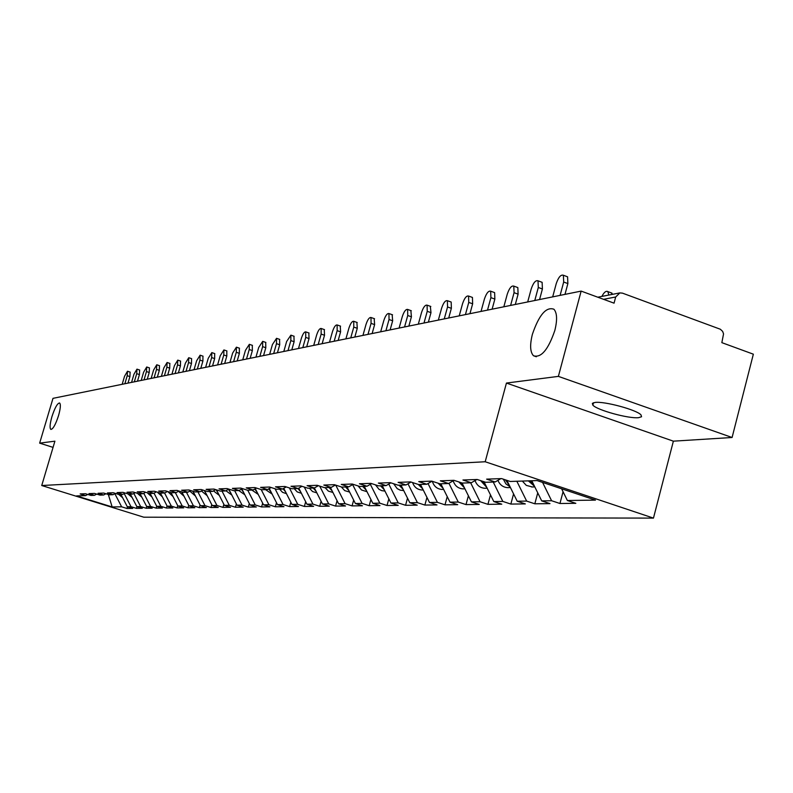 <?xml version="1.0" encoding="UTF-8"?>
<svg xmlns="http://www.w3.org/2000/svg" width="793" height="793" viewBox="0 0 793 793"><rect width="100%" height="100%" fill="white"/><g stroke="black" fill="none" stroke-linecap="round" stroke-linejoin="round"><path stroke-width="1.19" d="M58.543 415.601C60.546 408.385 60.892 404.172 59.564 402.963C57.354 403.26 54.806 407.85 51.902 416.741C49.89 423.977 49.543 428.21 50.881 429.419C53.081 429.112 55.639 424.503 58.543 415.601M554.842 330.433C557.41 320.005 557.112 312.948 553.95 309.25C546.238 306.485 539.052 314.831 532.39 334.289C529.744 344.975 530.111 352.122 533.491 355.75C541.113 358.158 548.241 349.723 554.842 330.433M638.613 417.673C628.829 418.863 597 410.14 592.847 405.144L592.361 403.359L595.067 402.447C604.286 401.089 636.541 409.803 640.972 414.848L641.557 416.751L638.613 417.673M732.088 437.498L558.381 376.378L506.44 383.059L673.376 441.166L732.088 437.498L753.35 354.184L721.848 342.645L723.543 333.912L722.651 331.405L720.361 329.244L622.465 293.142L619.858 292.904L615.685 296.988L614.06 303.164L581.14 291.1L52.992 398.344L39.65 443.138L53.062 447.381M673.376 441.166L653.462 518.107L143.781 517.195L41.732 485.524L485.187 461.754L653.462 518.107M561.613 488.775L567.372 500.512L595.474 500.115L537.099 480.578L510.226 481.47L501.602 478.595L486.624 479.141L495.139 481.975L500.839 478.625M567.372 500.512L575.827 503.327L559.947 503.505L563.06 491.729M542.571 482.412L551.591 500.73L559.947 503.505M551.591 500.73L541.698 500.879L549.985 503.624L534.829 503.803L537.743 492.859M516.848 481.252L526.641 501.087L534.829 503.803M526.641 501.087L517.195 501.226L525.323 503.912L510.851 504.07L513.577 493.9M493.216 482.035L502.821 501.424L510.851 504.07M502.821 501.424L493.791 501.553L501.771 504.179L487.933 504.338L490.48 494.872M470.636 482.788L480.052 501.751L487.933 504.338M480.052 501.751L471.419 501.87L479.25 504.437L466.006 504.586L468.385 495.774M448.927 483.294L458.265 502.058L466.006 504.586M458.265 502.058L449.998 502.167L457.69 504.685L445.002 504.834L447.232 496.626M428.012 483.542L437.409 502.346L445.002 504.834M437.409 502.346L429.489 502.465L437.032 504.923L424.879 505.062L426.961 497.409M407.979 483.789L417.415 502.633L424.879 505.062M417.415 502.633L409.812 502.742L417.227 505.151L405.56 505.28L407.523 498.153M388.778 484.057L398.225 502.901L405.56 505.28M398.225 502.901L390.939 503.01L398.225 505.369L387.024 505.498L388.848 498.847M370.341 484.325L379.807 503.168L387.024 505.498M379.807 503.168L372.809 503.268L379.966 505.577L369.201 505.706L370.916 499.501M352.637 484.602L362.114 503.416L369.201 505.706M362.114 503.416L355.383 503.515L362.421 505.775L352.062 505.894L353.668 500.115M335.736 485.128L345.094 503.654L352.062 505.894M345.094 503.654L338.611 503.753L345.54 505.974L335.568 506.093L337.065 500.69M319.718 486.119L328.708 503.892L335.568 506.093M328.708 503.892L322.473 503.981L329.283 506.162L319.678 506.271L321.086 501.235M304.294 487.051L312.938 504.11L319.678 506.271M312.938 504.11L306.921 504.199L313.622 506.34L304.363 506.449L305.682 501.751M289.405 487.943L297.732 504.328L304.363 506.449M297.732 504.328L291.933 504.407L298.525 506.509L289.604 506.618L290.833 502.237M275.052 488.775L283.071 504.536L289.604 506.618M283.071 504.536L277.471 504.616L283.963 506.677L275.349 506.777L276.499 502.703M261.194 489.578L268.916 504.735L275.349 506.777M268.916 504.735L263.514 504.814L269.907 506.846L261.581 506.935L262.661 503.139M247.743 490.213L255.247 504.933L261.581 506.935M255.247 504.933L250.033 505.002L256.327 506.995L248.288 507.094L249.289 503.545M234.659 490.649L242.043 505.111L248.288 507.094M242.043 505.111L237.008 505.191L243.213 507.153L235.432 507.242L236.373 503.942M222 491.065L229.286 505.3L235.432 507.242M229.286 505.3L224.409 505.369L230.515 507.292L222.992 507.381L223.874 504.318M209.758 491.482L216.935 505.468L222.992 507.381M216.935 505.468L212.217 505.537L218.244 507.441L210.958 507.52L211.771 504.675M197.913 491.868L204.981 505.637L210.958 507.52M204.981 505.637L200.421 505.706L206.358 507.57L199.301 507.649L200.064 505.012M186.444 492.255L193.413 505.805L199.301 507.649M193.413 505.805L188.992 505.865L194.84 507.708L188.01 507.788L188.714 505.329M175.332 492.622L182.202 505.964L188.01 507.788M182.202 505.964L177.91 506.023L183.689 507.837L177.057 507.907L177.711 505.637M164.567 492.978L171.338 506.112L177.057 507.907M171.338 506.112L167.174 506.172L172.864 507.956L166.441 508.035L167.045 505.934M154.04 493.177L160.791 506.261L166.441 508.035M160.791 506.261L156.756 506.321L162.377 508.075L156.142 508.154L156.697 506.212M143.801 493.305L150.571 506.41L156.142 508.154M150.571 506.41L146.655 506.469L152.197 508.194L146.14 508.263L146.665 506.469L140.103 493.801M133.858 493.434L140.639 506.549L146.14 508.263M140.639 506.549L136.842 506.608L142.314 508.313L136.426 508.372L136.931 506.638M124.214 493.573L131.004 506.687L136.426 508.372M131.004 506.687L127.306 506.737L132.709 508.422L126.999 508.482L127.485 506.796M114.836 493.702L121.636 506.816L126.999 508.482M121.636 506.816L112.16 506.955L76.584 495.912L85.575 495.615L87.726 494.426M495.139 481.975L485.683 482.293L477.227 479.487L462.943 480.003L471.3 482.768L462.269 483.066L453.983 480.33L440.353 480.826L448.541 483.522L439.917 483.809L431.788 481.133L418.763 481.609L426.793 484.245L418.555 484.523L410.576 481.906L398.116 482.362L405.996 484.939L398.116 485.207L390.285 482.65L378.36 483.076L386.092 485.603L378.539 485.861L370.856 483.353L359.427 483.77L367.02 486.238L359.774 486.486L352.231 484.027L341.268 484.434L348.722 486.852L341.773 487.08L334.368 484.682L323.831 485.068L331.167 487.437L324.486 487.655L317.21 485.306L307.089 485.673L314.296 487.992L307.882 488.21L300.725 485.901L291.001 486.258L298.079 488.538L291.903 488.746L284.875 486.476L275.508 486.823L282.477 489.053L276.529 489.251L269.62 487.031L260.6 487.368L267.449 489.559L261.73 489.747L254.92 487.566L246.236 487.883L252.977 490.034L247.456 490.223L240.765 488.082L232.389 488.389L239.02 490.5L233.697 490.679L227.105 488.577L219.027 488.875L225.549 490.946L220.414 491.125L213.922 489.063L206.121 489.34L212.554 491.382L207.588 491.551L201.204 489.529L193.661 489.796L199.995 491.799L195.197 491.957L188.903 489.975L181.617 490.233L187.852 492.205L183.213 492.364L177.017 490.401L169.97 490.659L176.115 492.602L171.625 492.75L165.519 490.827L158.699 491.075L164.756 492.978L160.404 493.117L154.387 491.224L147.785 491.472L153.753 493.345L149.55 493.484L143.612 491.62L137.219 491.848L143.097 493.692L139.023 493.831L133.174 491.997L126.969 492.225L132.768 494.039L128.823 494.168L123.054 492.364L117.037 492.582L122.756 494.376L118.93 494.505L113.24 492.721L107.402 492.939L113.042 494.693L109.325 494.822L103.714 493.068L98.054 493.276L103.625 495.01L100.007 495.129L94.476 493.405L88.975 493.603L94.466 495.318L90.957 495.437L85.495 493.732L80.152 493.93L85.575 495.615M531.776 480.756L541.698 500.879M506.876 480.35L517.195 501.226M471.3 482.768L476.88 479.497M483.958 481.718L493.791 501.553M448.541 483.522L454.002 480.34M462.032 482.987L471.419 501.87M426.793 484.245L432.016 481.212M440.839 483.78L449.998 502.167M405.996 484.939L411.002 482.045M420.488 484.464L429.489 502.465M386.092 485.603L390.88 482.838M400.98 485.108L409.812 502.742M367.02 486.238L371.61 483.601M382.266 485.732L390.939 503.01M348.722 486.852L353.123 484.325M364.284 486.327L372.809 503.268M331.167 487.437L335.389 485.009M347.007 486.902L355.383 503.515M314.296 487.992L318.36 485.673M330.384 487.457L338.611 503.753M298.079 488.538L301.984 486.307M314.365 487.963L322.473 503.981M282.477 489.053L286.233 486.922M298.783 488.141L306.921 504.199M267.449 489.559L271.067 487.507M283.765 488.319L291.933 504.407M252.977 490.034L256.466 488.062M269.283 488.518L277.471 504.616M239.02 490.5L242.38 488.607M255.306 488.716L263.514 504.814M225.549 490.946L228.8 489.122L237.008 505.191M241.825 488.914L250.033 505.002M212.554 491.382L215.686 489.618M199.995 491.799L203.018 490.104M216.469 489.866L224.409 505.369M187.852 492.205L190.776 490.57M204.544 490.589L212.217 505.537M176.115 492.602L178.94 491.016M193.006 491.264L200.421 505.706M164.756 492.978L167.492 491.442M181.815 491.918L188.992 505.865M153.753 493.345L156.409 491.858M170.971 492.542L177.91 506.023M143.097 493.692L145.674 492.265M160.444 493.117L167.174 506.172M132.768 494.039L135.266 492.651M150.125 493.464L156.756 506.321M122.756 494.376L125.175 493.028M113.042 494.693L115.391 493.395M130.379 494.118L136.842 506.608M103.625 495.01L105.895 493.752M120.932 494.435L127.306 506.737M94.466 495.318L96.677 494.098M108.334 494.515L112.16 506.955M558.381 376.378L581.14 291.1M506.44 383.059L485.187 461.754M41.732 485.524L54.905 441.176L39.65 443.138M130.111 372.105L129.913 376.596L127.227 375.704L127.495 371.243L124.541 376.279L122.191 384.288M129.913 376.596L128 383.108M127.227 375.704L124.868 383.753M122.657 497.756L118.752 494.445M139.608 370.024L139.429 374.574L136.713 373.672L136.961 369.141L133.948 374.266L131.569 382.385M139.429 374.574L137.496 381.185M136.713 373.672L134.314 381.829M149.391 367.883L149.233 372.492L146.467 371.57L146.715 366.99L143.622 372.185L141.213 380.432M149.233 372.492L147.27 379.203M146.467 371.57L144.048 379.857M159.462 365.672L159.324 370.351L156.528 369.419L156.756 364.77L153.594 370.044L151.146 378.41M159.324 370.351L157.331 377.151M156.528 369.419L154.07 377.815M169.831 363.402L169.722 368.14L166.887 367.199L167.095 362.49L163.864 367.843L161.385 376.328M169.722 368.14L167.71 375.049M166.887 367.199L164.399 375.723M180.526 361.053L180.437 365.86L177.563 364.899L177.761 360.131L174.45 365.573L171.942 374.187M180.437 365.86L178.395 372.879M177.563 364.899L175.045 373.562M132.144 497.538L127.96 493.9M141.917 497.3L137.437 493.335M151.978 497.052L147.211 492.75M160.83 493.87L160.335 493.097M162.347 496.805L157.292 492.136M171.615 493.791L170.773 492.483M173.033 496.547L167.68 491.501M191.559 358.634L191.49 363.511L188.575 362.54L188.764 357.702L185.364 363.234L182.816 371.976M191.49 363.511L189.418 370.638M188.575 362.54L186.018 371.332M182.707 493.662L181.547 491.838M184.055 496.269L178.544 491.234M202.939 356.146L202.889 361.093L199.935 360.101L200.104 355.195L196.614 360.815L194.047 369.697M202.889 361.093L200.798 368.329M199.935 360.101L197.348 369.032M194.146 493.504L192.669 491.164M195.425 495.992L189.805 491.115M214.675 353.569L214.655 358.595L211.662 357.584L211.82 352.607L208.242 358.317L205.625 367.347M214.655 358.595L212.534 365.95M211.662 357.584L209.045 366.653M205.952 493.315L204.168 490.461M207.171 495.704L201.442 490.986M226.808 350.912L226.818 356.007L223.775 354.986L223.913 349.931L220.236 355.74L217.589 364.919M226.818 356.007L224.667 363.481M223.775 354.986L221.118 364.205M218.134 493.107L216.053 489.737M219.304 495.397L213.466 490.867M239.337 348.167L239.377 353.341L236.294 352.3L236.413 347.175L232.636 353.083L229.96 362.411M239.377 353.341L237.196 360.944M236.294 352.3L233.598 361.667M230.713 492.879L228.453 489.321M231.834 495.08L225.916 490.748M252.293 345.332L252.362 350.585L249.23 349.525L249.339 344.321L245.453 350.328L242.737 359.814M252.362 350.585L250.152 358.307M249.23 349.525L246.504 359.051M243.719 492.641L241.369 489.172M244.799 494.753L238.733 490.51M265.695 342.388L265.804 347.731L262.622 346.65L262.701 341.367L258.716 347.483L255.951 357.128M265.804 347.731L263.554 355.591M262.622 346.65L259.856 356.335M257.18 492.384L254.751 489.033M258.211 494.406L251.896 490.074M279.562 339.354L279.711 344.777L276.479 343.676L276.549 338.314L272.435 344.539L269.63 354.352M279.711 344.777L277.431 352.766M276.479 343.676L273.674 353.529M271.107 492.106L268.629 488.884M272.098 494.049L265.506 489.618M293.935 336.202L294.114 341.714L290.833 340.594L290.882 335.152L286.64 341.496L283.805 351.477M294.114 341.714L291.804 349.852M290.833 340.594L287.988 350.625M285.53 491.809L283.012 488.746M286.481 493.672L282.516 492.314L279.602 489.152M308.814 332.941L309.042 338.552L305.711 337.402L305.731 331.88C304.284 331.761 302.827 333.912 301.37 338.333L298.485 348.494M309.042 338.552L306.703 346.828M305.711 337.402L302.817 347.612M300.488 491.501L297.9 488.538M301.39 493.286L297.256 491.938L294.213 488.666M324.248 329.561L324.525 335.261L321.145 334.091L321.145 328.48C319.638 328.332 318.132 330.522 316.635 335.052L313.711 345.401M324.525 335.261L322.146 343.686M321.145 334.091L318.201 344.489M315.991 491.174L313.195 488.032M316.853 492.869L312.541 491.541L309.369 488.161M340.266 326.052L340.594 331.851L337.154 330.651L337.124 324.952C335.568 324.783 334.012 327.013 332.475 331.652L329.501 342.199M340.594 331.851L338.175 340.435M337.154 330.651L334.17 341.248M330.77 488.23L330.304 487.467M332.089 490.837L329.055 487.507M332.882 492.443L328.401 491.135L325.09 487.636M356.9 322.404L357.276 328.302L353.777 327.083L353.737 321.294C352.102 321.096 350.506 323.366 348.92 328.124L345.907 338.869M357.276 328.302L354.828 337.055M353.777 327.083L350.754 337.877M347.631 488.151L346.828 486.912M348.801 490.471L345.53 486.952M349.336 491.987L344.697 490.619L341.327 486.932M374.177 318.617L374.623 324.615L371.065 323.375L370.985 317.497C369.3 317.259 367.635 319.579 366.009 324.456L362.946 335.409M374.623 324.615L372.135 333.546M371.065 323.375L367.982 334.378M365.107 487.963L363.997 486.337M366.178 490.094L362.659 486.387M366.435 491.521L361.519 489.985L358.059 485.921M392.148 314.672L392.654 320.788L389.036 319.52L388.937 313.542C387.172 313.265 385.448 315.634 383.782 320.64L380.67 331.811M392.654 320.788L390.126 329.888M389.036 319.52L385.913 330.74M383.257 487.705L381.869 485.742M384.258 489.697L380.462 485.792M384.833 491.016L381.879 490.698L379.014 489.331L375.486 484.86M410.853 310.578L411.428 316.803L407.741 315.505L407.622 309.429C405.778 309.111 403.994 311.53 402.269 316.675L399.107 328.064M411.428 316.803L408.861 326.082M407.741 315.505L404.569 326.954M402.13 487.408L400.465 485.128M403.072 489.271L399.008 485.177M403.34 490.51L400.237 490.163L397.214 488.647L393.645 483.74M430.331 306.306L430.986 312.65L427.229 311.322L427.08 305.156C425.157 304.78 423.303 307.248 421.529 312.541L418.317 324.159M430.986 312.65L428.369 322.127M427.229 311.322L424.007 323.009M421.787 487.061L419.834 484.483M422.679 488.835L418.258 484.424M422.619 489.985L421.975 489.995C417.396 489.687 414.263 487.209 412.588 482.56M450.632 301.855L451.187 302.054L451.366 308.318L447.549 306.96L447.371 300.696C445.369 300.269 443.436 302.777 441.602 308.239L438.341 320.094M451.366 308.318L448.709 317.993M447.549 306.96L444.268 318.895M442.276 486.684L440.036 483.809M443.118 488.369L438.132 483.224M442.712 489.43L442.048 489.45C437.171 489.083 433.93 486.367 432.344 481.321M471.805 297.206L472.43 297.434L472.648 303.798L468.752 302.411L468.554 296.037C466.453 295.551 464.45 298.118 462.547 303.739L459.226 315.852M472.648 303.798L469.942 313.681M468.752 302.411L465.422 314.603M463.657 486.268L460.852 482.6M464.46 487.883L458.889 481.956M463.667 488.855L463.003 488.875C458.126 488.518 454.855 485.831 453.18 480.816M493.93 292.359L494.624 292.617L494.862 299.08L490.907 297.653L490.679 291.19C488.468 290.625 486.387 293.241 484.414 299.05L481.034 311.431M494.862 299.08L492.116 309.181M490.907 297.653L487.507 310.113M485.99 485.822L482.61 481.272M486.753 487.368L480.608 480.608M485.564 488.25L484.88 488.27C480.142 487.963 476.861 485.395 475.027 480.578M517.046 287.294L517.829 287.581L518.097 294.144L514.062 292.686L513.805 286.114C511.495 285.47 509.314 288.146 507.272 294.144L503.833 306.802M518.097 294.144L515.301 304.472M514.062 292.686L510.603 305.424M509.344 485.346L505.389 479.854M510.077 486.823L505.884 483.869L503.337 479.18M508.442 487.626L507.748 487.645C503.149 487.368 499.877 484.939 497.905 480.35M541.232 281.991L542.125 282.318L542.412 288.979L538.298 287.482L538.011 280.811C535.592 280.068 533.312 282.804 531.191 289.009L527.692 301.955M542.412 288.979L539.567 299.546M538.298 287.482L534.779 300.517M533.788 484.84L530.259 480.806M534.482 486.248L528.366 480.865M532.371 486.971L526.304 485.385L522.339 481.064M566.559 276.43L567.57 276.807L567.877 283.577L563.684 282.03L563.387 275.26C560.839 274.418 558.45 277.203 556.24 283.636L552.681 296.879M567.877 283.577L564.983 294.381M563.684 282.03L560.106 295.373M610.957 292.756L612.692 294.302M608.806 295.055L607.874 291.626C606.09 290.605 604.088 292.201 601.857 296.413M615.685 296.988L603.562 299.318M592.847 405.144L593.491 402.735M597.793 297.206L619.858 292.904M536.326 356.751L533.491 355.75M127.495 371.243L130.171 372.125M136.961 369.141L139.677 370.044M146.715 366.99L149.471 367.902M156.756 364.77L159.542 365.702M167.095 362.49L169.93 363.432M177.761 360.131L180.626 361.093M188.764 357.702L191.668 358.674M200.104 355.195L203.058 356.186M211.82 352.607L214.804 353.619M223.913 349.931L226.947 350.962M236.413 347.175L239.496 348.216M249.339 344.321L252.461 345.381M262.701 341.367L265.883 342.457M276.549 338.314L279.77 339.424M290.882 335.152L294.153 336.282M305.731 331.88L309.062 333.02M321.145 328.48L324.515 329.65M337.124 324.952L340.564 326.151M353.737 321.294L357.227 322.513M370.985 317.497L374.544 318.736M388.937 313.542L392.545 314.821M384.209 491.036L384.912 491.016M407.622 309.429L411.299 310.737M402.705 490.53L403.687 490.5M427.08 305.156L430.827 306.485M421.975 489.995L423.244 489.965M447.371 300.696L451.187 302.054M442.048 489.45L443.634 489.4M468.554 296.037L472.43 297.434M463.003 488.875L464.926 488.825M490.679 291.19L494.624 292.617M484.88 488.27L487.18 488.21M513.805 286.114L517.829 287.581M507.748 487.645L510.444 487.576M538.011 280.811L542.125 282.318M531.667 486.991L534.809 486.902M563.387 275.26L567.57 276.807M612.008 293.142L607.874 291.626"/></g></svg>
